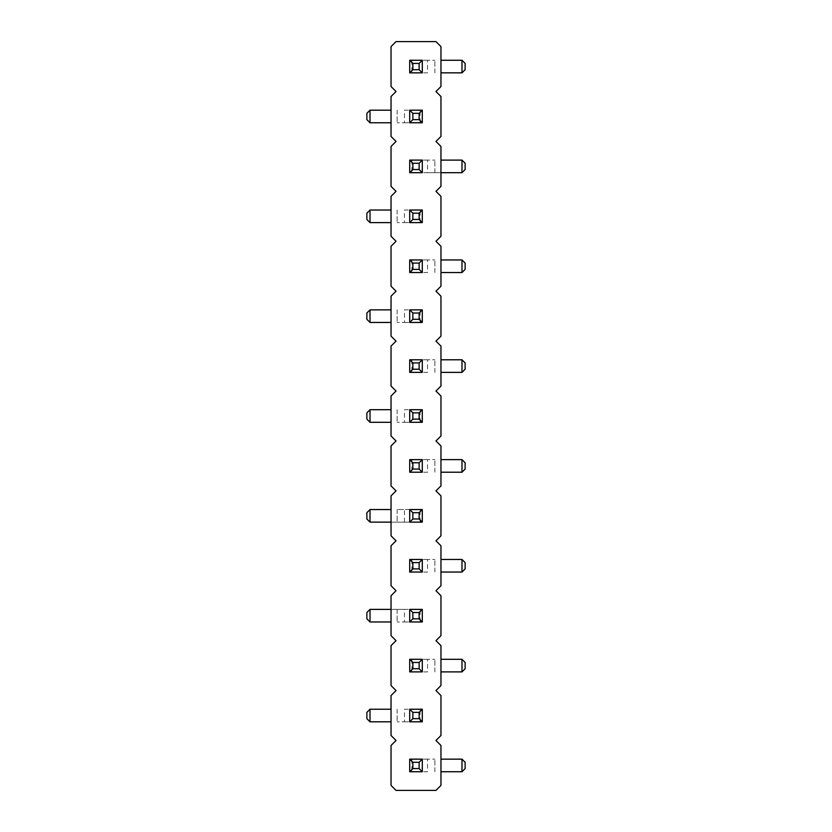 <?xml version="1.0" encoding="UTF-8"?>
<svg xmlns="http://www.w3.org/2000/svg" width="832" height="832" viewBox="0 0 832 832"><rect width="100%" height="100%" fill="white"/><g stroke="black" fill="none" stroke-linecap="round" stroke-linejoin="round"><path stroke-width="0.62" stroke-dasharray="4.16 3.12" d="M435.968 740.48L440.96 735.488L440.96 695.552L435.968 690.56L440.96 685.568L440.96 645.632L435.968 640.64L440.96 635.648L440.96 595.712L435.968 590.72L440.96 585.728L440.96 545.792L435.968 540.8L440.96 535.808L440.96 495.872L435.968 490.88L440.96 485.888L440.96 445.952L435.968 440.96L440.96 435.968L440.96 396.032L435.968 391.04L440.96 386.048L440.96 346.112L435.968 341.12L440.96 336.128L440.96 296.192L435.968 291.2L440.96 286.208L440.96 246.272L435.968 241.28L440.96 236.288L440.96 196.352L435.968 191.36L440.96 186.368L440.96 146.432L435.968 141.44L440.96 136.448L440.96 96.512L435.968 91.52L440.96 86.528L440.96 46.592L435.968 41.6L396.032 41.6L391.04 46.592L391.04 86.528L396.032 91.52L391.04 96.512L391.04 136.448L396.032 141.44L391.04 146.432L391.04 186.368L396.032 191.36L391.04 196.352L391.04 236.288L396.032 241.28L391.04 246.272L391.04 286.208L396.032 291.2L391.04 296.192L391.04 336.128L396.032 341.12L391.04 346.112L391.04 386.048L396.032 391.04L391.04 396.032L391.04 435.968L396.032 440.96L391.04 445.952L391.04 485.888L396.032 490.88L391.04 495.872L391.04 535.808L396.032 540.8L391.04 545.792L391.04 585.728L396.032 590.72L391.04 595.712L391.04 635.648L396.032 640.64L391.04 645.632L391.04 685.568L396.032 690.56L391.04 695.552L391.04 735.488L396.032 740.48L391.04 745.472L391.04 785.408L396.032 790.4L435.968 790.4L440.96 785.408L440.96 745.472L435.968 740.48M404.466 721.812L420.118 721.812L397.134 721.812L404.466 721.812L404.466 709.228L420.118 709.228L404.466 709.228M420.118 721.812L420.118 709.228M427.534 659.308L411.882 659.308L434.866 659.308L427.534 659.308L427.534 671.892L411.882 671.892L427.534 671.892M411.882 659.308L411.882 671.892M391.04 522.132L420.118 522.132L420.118 509.548L397.134 509.548L420.118 509.548M404.466 522.132L404.466 509.548M427.534 559.468L411.882 559.468L434.866 559.468L427.534 559.468L427.534 572.052L411.882 572.052L427.534 572.052M411.882 559.468L411.882 572.052M404.466 621.972L420.118 621.972L397.134 621.972L404.466 621.972L404.466 609.388L420.118 609.388L370.011 609.388L370.011 621.972L366.87 618.821L366.87 612.539L370.011 609.388M420.118 621.972L420.118 609.388M427.534 259.948L411.882 259.948L434.866 259.948L427.534 259.948L427.534 272.532L411.882 272.532L427.534 272.532M411.882 259.948L411.882 272.532M404.466 322.452L420.118 322.452L397.134 322.452L404.466 322.452L404.466 309.868L420.118 309.868L404.466 309.868M420.118 322.452L420.118 309.868M404.466 422.292L420.118 422.292L397.134 422.292L404.466 422.292L404.466 409.708L420.118 409.708L404.466 409.708M420.118 422.292L420.118 409.708M427.534 359.788L411.882 359.788L434.866 359.788L427.534 359.788L427.534 372.372L411.882 372.372L427.534 372.372M411.882 359.788L411.882 372.372M427.534 459.628L411.882 459.628L434.866 459.628L427.534 459.628L427.534 472.212L411.882 472.212L427.534 472.212M411.882 459.628L411.882 472.212M404.466 222.612L420.118 222.612L397.134 222.612L404.466 222.612L404.466 210.028L420.118 210.028L404.466 210.028M420.118 222.612L420.118 210.028M427.534 60.268L411.882 60.268L434.866 60.268L427.534 60.268L427.534 72.852L411.882 72.852L427.534 72.852M411.882 60.268L411.882 72.852M404.466 122.772L420.118 122.772L397.134 122.772L404.466 122.772L404.466 110.188L420.118 110.188L404.466 110.188M420.118 122.772L420.118 110.188M427.534 160.108L411.882 160.108L434.866 160.108L427.534 160.108L427.534 172.692L411.882 172.692L461.989 172.692L461.989 160.108L465.13 163.259L465.13 169.541L461.989 172.692M411.882 160.108L411.882 172.692M427.534 759.148L411.882 759.148L434.866 759.148L427.534 759.148L427.534 771.732L411.882 771.732L427.534 771.732M411.882 759.148L411.882 771.732M422.292 721.812L422.292 709.228L409.708 709.228L409.708 721.812L422.292 721.812M409.708 671.892L422.292 671.892L422.292 659.308L409.708 659.308L409.708 671.892M422.292 609.388L409.708 609.388L409.708 621.972L422.292 621.972L422.292 609.388M409.708 509.548L409.708 522.132L422.292 522.132L422.292 509.548L409.708 509.548M409.708 559.468L409.708 572.052L422.292 572.052L422.292 559.468L409.708 559.468M409.708 259.948L409.708 272.532L422.292 272.532L422.292 259.948L409.708 259.948M422.292 322.452L422.292 309.868L409.708 309.868L409.708 322.452L422.292 322.452M409.708 359.788L409.708 372.372L422.292 372.372L422.292 359.788L409.708 359.788M409.708 459.628L409.708 472.212L422.292 472.212L422.292 459.628L409.708 459.628M422.292 422.292L422.292 409.708L409.708 409.708L409.708 422.292L422.292 422.292M422.292 210.028L409.708 210.028L409.708 222.612L422.292 222.612L422.292 210.028M409.708 172.692L422.292 172.692L422.292 160.108L409.708 160.108L409.708 172.692M409.708 60.268L409.708 72.852L422.292 72.852L422.292 60.268L409.708 60.268M409.708 110.188L409.708 122.772L422.292 122.772L422.292 110.188L409.708 110.188M422.292 771.732L422.292 759.148L409.708 759.148L409.708 771.732L422.292 771.732M391.04 709.228L370.011 709.228L370.011 721.812L366.87 718.661L366.87 712.379L370.011 709.228M391.04 721.812L370.011 721.812M440.96 671.892L461.989 671.892L461.989 659.308L465.13 662.459L465.13 668.741L461.989 671.892M440.96 659.308L461.989 659.308M420.118 522.132L370.011 522.132L366.87 518.981L366.87 512.699L370.011 509.548L370.011 522.132M391.04 509.548L370.011 509.548M440.96 572.052L461.989 572.052L461.989 559.468L465.13 562.619L465.13 568.901L461.989 572.052M440.96 559.468L461.989 559.468M391.04 609.388L404.466 609.388M391.04 621.972L370.011 621.972M440.96 272.532L461.989 272.532L461.989 259.948L465.13 263.099L465.13 269.381L461.989 272.532M440.96 259.948L461.989 259.948M391.04 309.868L370.011 309.868L370.011 322.452L366.87 319.301L366.87 313.019L370.011 309.868M391.04 322.452L370.011 322.452M391.04 409.708L370.011 409.708L370.011 422.292L366.87 419.141L366.87 412.859L370.011 409.708M391.04 422.292L370.011 422.292M440.96 372.372L461.989 372.372L461.989 359.788L465.13 362.939L465.13 369.221L461.989 372.372M440.96 359.788L461.989 359.788M440.96 472.212L461.989 472.212L461.989 459.628L465.13 462.779L465.13 469.061L461.989 472.212M440.96 459.628L461.989 459.628M391.04 210.028L370.011 210.028L370.011 222.612L366.87 219.461L366.87 213.179L370.011 210.028M391.04 222.612L370.011 222.612M440.96 72.852L461.989 72.852L461.989 60.268L465.13 63.419L465.13 69.701L461.989 72.852M440.96 60.268L461.989 60.268M391.04 110.188L370.011 110.188L370.011 122.772L366.87 119.621L366.87 113.339L370.011 110.188M391.04 122.772L370.011 122.772M440.96 172.692L427.534 172.692M440.96 160.108L461.989 160.108M440.96 771.732L461.989 771.732L461.989 759.148L465.13 762.299L465.13 768.581L461.989 771.732M440.96 759.148L461.989 759.148M397.134 709.228L397.134 721.812L397.134 709.228M434.866 671.892L434.866 659.308L434.866 671.892M397.134 509.548L397.134 522.132L397.134 509.548M434.866 572.052L434.866 559.468L434.866 572.052M397.134 609.388L397.134 621.972L397.134 609.388M434.866 272.532L434.866 259.948L434.866 272.532M397.134 309.868L397.134 322.452L397.134 309.868M397.134 409.708L397.134 422.292L397.134 409.708M434.866 372.372L434.866 359.788L434.866 372.372M434.866 472.212L434.866 459.628L434.866 472.212M397.134 210.028L397.134 222.612L397.134 210.028M434.866 72.852L434.866 60.268L434.866 72.852M397.134 110.188L397.134 122.772L397.134 110.188M434.866 172.692L434.866 160.108L434.866 172.692M434.866 771.732L434.866 759.148L434.866 771.732"/><path stroke-width="1.25" d="M435.968 740.48L440.96 735.488L440.96 695.552L435.968 690.56L440.96 685.568L440.96 645.632L435.968 640.64L440.96 635.648L440.96 595.712L435.968 590.72L440.96 585.728L440.96 545.792L435.968 540.8L440.96 535.808L440.96 495.872L435.968 490.88L440.96 485.888L440.96 445.952L435.968 440.96L440.96 435.968L440.96 396.032L435.968 391.04L440.96 386.048L440.96 346.112L435.968 341.12L440.96 336.128L440.96 296.192L435.968 291.2L440.96 286.208L440.96 246.272L435.968 241.28L440.96 236.288L440.96 196.352L435.968 191.36L440.96 186.368L440.96 146.432L435.968 141.44L440.96 136.448L440.96 96.512L435.968 91.52L440.96 86.528L440.96 46.592L435.968 41.6L396.032 41.6L391.04 46.592L391.04 86.528L396.032 91.52L391.04 96.512L391.04 136.448L396.032 141.44L391.04 146.432L391.04 186.368L396.032 191.36L391.04 196.352L391.04 236.288L396.032 241.28L391.04 246.272L391.04 286.208L396.032 291.2L391.04 296.192L391.04 336.128L396.032 341.12L391.04 346.112L391.04 386.048L396.032 391.04L391.04 396.032L391.04 435.968L396.032 440.96L391.04 445.952L391.04 485.888L396.032 490.88L391.04 495.872L391.04 535.808L396.032 540.8L391.04 545.792L391.04 585.728L396.032 590.72L391.04 595.712L391.04 635.648L396.032 640.64L391.04 645.632L391.04 685.568L396.032 690.56L391.04 695.552L391.04 735.488L396.032 740.48L391.04 745.472L391.04 785.408L396.032 790.4L435.968 790.4L440.96 785.408L440.96 745.472L435.968 740.48M370.011 709.228L370.011 721.812L366.87 718.661L366.87 712.379L370.011 709.228L391.04 709.228M370.011 721.812L391.04 721.812M461.989 671.892L461.989 659.308L465.13 662.459L465.13 668.741L461.989 671.892L440.96 671.892M461.989 659.308L440.96 659.308M370.011 522.132L366.87 518.981L366.87 512.699L370.011 509.548L370.011 522.132L391.04 522.132M370.011 509.548L391.04 509.548M461.989 572.052L461.989 559.468L465.13 562.619L465.13 568.901L461.989 572.052L440.96 572.052M461.989 559.468L440.96 559.468M370.011 609.388L370.011 621.972L366.87 618.821L366.87 612.539L370.011 609.388L391.04 609.388M370.011 621.972L391.04 621.972M461.989 272.532L461.989 259.948L465.13 263.099L465.13 269.381L461.989 272.532L440.96 272.532M461.989 259.948L440.96 259.948M370.011 309.868L370.011 322.452L366.87 319.301L366.87 313.019L370.011 309.868L391.04 309.868M370.011 322.452L391.04 322.452M370.011 409.708L370.011 422.292L366.87 419.141L366.87 412.859L370.011 409.708L391.04 409.708M370.011 422.292L391.04 422.292M461.989 372.372L461.989 359.788L465.13 362.939L465.13 369.221L461.989 372.372L440.96 372.372M461.989 359.788L440.96 359.788M461.989 472.212L461.989 459.628L465.13 462.779L465.13 469.061L461.989 472.212L440.96 472.212M461.989 459.628L440.96 459.628M370.011 210.028L370.011 222.612L366.87 219.461L366.87 213.179L370.011 210.028L391.04 210.028M370.011 222.612L391.04 222.612M461.989 72.852L461.989 60.268L465.13 63.419L465.13 69.701L461.989 72.852L440.96 72.852M461.989 60.268L440.96 60.268M370.011 110.188L370.011 122.772L366.87 119.621L366.87 113.339L370.011 110.188L391.04 110.188M370.011 122.772L391.04 122.772M461.989 172.692L461.989 160.108L465.13 163.259L465.13 169.541L461.989 172.692L440.96 172.692M461.989 160.108L440.96 160.108M461.989 771.732L461.989 759.148L465.13 762.299L465.13 768.581L461.989 771.732L440.96 771.732M461.989 759.148L440.96 759.148M422.292 709.228L422.292 721.812L419.141 718.661L419.141 712.379L422.292 709.228L409.708 709.228L409.708 721.812L422.292 721.812M409.708 671.892L412.859 668.741L419.141 668.741L422.292 671.892L409.708 671.892L409.708 659.308L412.859 662.459L419.141 662.459L422.292 659.308L409.708 659.308M422.292 671.892L422.292 659.308M422.292 609.388L419.141 612.539L412.859 612.539L409.708 609.388L422.292 609.388L422.292 621.972L419.141 618.821L412.859 618.821L409.708 621.972L422.292 621.972M409.708 609.388L409.708 621.972M412.859 518.981L412.859 512.699L409.708 509.548L409.708 522.132L422.292 522.132L419.141 518.981L412.859 518.981L409.708 522.132M409.708 509.548L422.292 509.548L422.292 522.132M409.708 572.052L409.708 559.468L412.859 562.619L412.859 568.901L409.708 572.052L422.292 572.052L422.292 559.468L409.708 559.468M409.708 272.532L409.708 259.948L412.859 263.099L412.859 269.381L409.708 272.532L422.292 272.532L422.292 259.948L409.708 259.948M422.292 309.868L422.292 322.452L419.141 319.301L419.141 313.019L422.292 309.868L409.708 309.868L409.708 322.452L422.292 322.452M409.708 372.372L409.708 359.788L412.859 362.939L412.859 369.221L409.708 372.372L422.292 372.372L422.292 359.788L409.708 359.788M409.708 472.212L409.708 459.628L412.859 462.779L412.859 469.061L409.708 472.212L422.292 472.212L422.292 459.628L409.708 459.628M422.292 409.708L422.292 422.292L419.141 419.141L419.141 412.859L422.292 409.708L409.708 409.708L409.708 422.292L422.292 422.292M422.292 210.028L419.141 213.179L412.859 213.179L409.708 210.028L422.292 210.028L422.292 222.612L419.141 219.461L412.859 219.461L409.708 222.612L422.292 222.612M409.708 210.028L409.708 222.612M409.708 172.692L412.859 169.541L419.141 169.541L422.292 172.692L409.708 172.692L409.708 160.108L412.859 163.259L419.141 163.259L422.292 160.108L409.708 160.108M422.292 172.692L422.292 160.108M409.708 72.852L409.708 60.268L412.859 63.419L412.859 69.701L409.708 72.852L422.292 72.852L422.292 60.268L409.708 60.268M412.859 119.621L412.859 113.339L409.708 110.188L409.708 122.772L422.292 122.772L419.141 119.621L412.859 119.621L409.708 122.772M409.708 110.188L422.292 110.188L422.292 122.772M419.141 762.299L419.141 768.581L422.292 771.732L422.292 759.148L409.708 759.148L412.859 762.299L419.141 762.299L422.292 759.148M422.292 771.732L409.708 771.732L409.708 759.148M419.141 712.379L412.859 712.379L409.708 709.228M409.708 721.812L412.859 718.661L419.141 718.661M412.859 712.379L412.859 718.661M419.141 668.741L419.141 662.459M412.859 668.741L412.859 662.459M412.859 612.539L412.859 618.821M419.141 612.539L419.141 618.821M412.859 512.699L419.141 512.699L422.292 509.548M419.141 512.699L419.141 518.981M412.859 568.901L419.141 568.901L422.292 572.052M422.292 559.468L419.141 562.619L412.859 562.619M419.141 568.901L419.141 562.619M412.859 269.381L419.141 269.381L422.292 272.532M422.292 259.948L419.141 263.099L412.859 263.099M419.141 269.381L419.141 263.099M419.141 313.019L412.859 313.019L409.708 309.868M409.708 322.452L412.859 319.301L419.141 319.301M412.859 313.019L412.859 319.301M412.859 369.221L419.141 369.221L422.292 372.372M422.292 359.788L419.141 362.939L412.859 362.939M419.141 369.221L419.141 362.939M412.859 469.061L419.141 469.061L422.292 472.212M422.292 459.628L419.141 462.779L412.859 462.779M419.141 469.061L419.141 462.779M419.141 412.859L412.859 412.859L409.708 409.708M409.708 422.292L412.859 419.141L419.141 419.141M412.859 412.859L412.859 419.141M412.859 213.179L412.859 219.461M419.141 213.179L419.141 219.461M419.141 169.541L419.141 163.259M412.859 169.541L412.859 163.259M412.859 69.701L419.141 69.701L422.292 72.852M422.292 60.268L419.141 63.419L412.859 63.419M419.141 69.701L419.141 63.419M412.859 113.339L419.141 113.339L422.292 110.188M419.141 113.339L419.141 119.621M419.141 768.581L412.859 768.581L409.708 771.732M412.859 768.581L412.859 762.299"/></g></svg>
